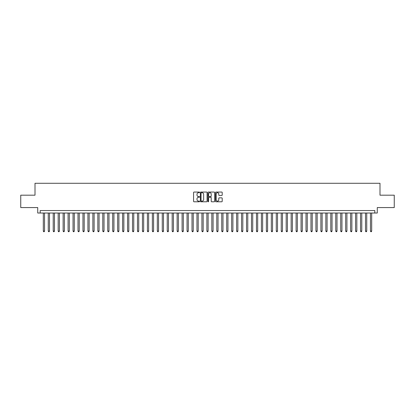 <?xml version="1.0" encoding="UTF-8"?>
<svg xmlns="http://www.w3.org/2000/svg" width="415" height="415" viewBox="0 0 415 415"><rect width="100%" height="100%" fill="white"/><g stroke="black" fill="none" stroke-linecap="round" stroke-linejoin="round"><path stroke-width="0.62" d="M199.568 192.394A0.342 0.342 0 0 0 199.231 192.052L194.059 192.052A0.488 0.488 0 0 0 193.572 192.539L193.572 201.296A0.488 0.488 0 0 0 194.059 201.783L199.231 201.783A0.342 0.342 0 0 0 199.568 201.441A0.342 0.342 0 0 0 199.231 201.104L198.562 201.104A1.556 1.556 0 0 1 197.001 199.542L197.001 198.816A1.556 1.556 0 0 1 198.562 197.26L199.231 197.26A0.342 0.342 0 0 0 199.568 196.918A0.342 0.342 0 0 0 199.231 196.575L198.562 196.575A1.556 1.556 0 0 1 197.001 195.019L197.001 194.287A1.556 1.556 0 0 1 198.562 192.731L199.231 192.731A0.342 0.342 0 0 0 199.568 192.394M221.719 195.481A0.488 0.488 0 0 0 222.207 194.993L222.207 192.539A0.488 0.488 0 0 0 221.719 192.052L215.976 192.052A0.488 0.488 0 0 0 215.494 192.539L215.494 201.296A0.488 0.488 0 0 0 215.976 201.783L221.719 201.783A0.488 0.488 0 0 0 222.207 201.296L222.207 198.329A0.488 0.488 0 0 0 221.719 197.841L219.26 197.841A0.488 0.488 0 0 0 218.778 198.329L218.778 199.802A1.302 1.302 0 0 1 217.476 201.104A1.302 1.302 0 0 1 216.174 199.802L216.174 194.033A1.302 1.302 0 0 1 217.476 192.731A1.302 1.302 0 0 1 218.778 194.033L218.778 194.993A0.488 0.488 0 0 0 219.26 195.481L221.719 195.481M374.797 213.025L377.271 213.025L377.271 207.573L394.25 207.573L394.25 195.18L380 195.18L380 183.285L35 183.285L35 195.18L20.75 195.18L20.75 207.573L37.729 207.573L37.729 213.025L374.797 213.025L374.797 210.55L40.203 210.55L40.203 213.025M207.075 192.539A0.488 0.488 0 0 0 206.587 192.052L200.844 192.052A0.488 0.488 0 0 0 200.362 192.539L200.362 201.296A0.488 0.488 0 0 0 200.844 201.783L206.587 201.783A0.488 0.488 0 0 0 207.075 201.296L207.075 192.539M208.413 192.052L214.156 192.052A0.488 0.488 0 0 1 214.638 192.539L214.638 201.296A0.488 0.488 0 0 1 214.156 201.783L211.697 201.783A0.488 0.488 0 0 1 211.209 201.296L211.209 197.742A0.488 0.488 0 0 0 210.721 197.26L209.093 197.26A0.488 0.488 0 0 0 208.605 197.742L208.605 201.441A0.342 0.342 0 0 1 208.268 201.783A0.342 0.342 0 0 1 207.925 201.441L207.925 192.539A0.488 0.488 0 0 1 208.413 192.052M201.384 192.731A0.342 0.342 0 0 0 201.042 193.074L201.042 200.761A0.342 0.342 0 0 0 201.384 201.104L202.089 201.104A1.556 1.556 0 0 0 203.646 199.542L203.646 194.287A1.556 1.556 0 0 0 202.089 192.731L201.384 192.731M211.209 194.059A1.302 1.302 0 0 0 209.907 192.757A1.302 1.302 0 0 0 208.605 194.059L208.605 196.088A0.488 0.488 0 0 0 209.093 196.575L210.721 196.575A0.488 0.488 0 0 0 211.209 196.088L211.209 194.059M43.305 213.025L43.305 231.072L44.545 231.072L44.545 213.025M44.545 231.072L44.172 231.715L43.674 231.715L43.305 231.072M48.259 213.025L48.259 231.072L49.499 231.072L49.499 213.025M49.499 231.072L49.126 231.715L48.633 231.715L48.259 231.072M53.219 213.025L53.219 231.072L54.458 231.072L54.458 213.025M54.458 231.072L54.085 231.715L53.587 231.715L53.219 231.072M58.173 213.025L58.173 231.072L59.412 231.072L59.412 213.025M59.412 231.072L59.044 231.715L58.546 231.715L58.173 231.072M63.132 213.025L63.132 231.072L64.372 231.072L64.372 213.025M64.372 231.072L63.998 231.715L63.505 231.715L63.132 231.072M68.086 213.025L68.086 231.072L69.326 231.072L69.326 213.025M69.326 231.072L68.957 231.715L68.459 231.715L68.086 231.072M73.045 213.025L73.045 231.072L74.285 231.072L74.285 213.025M74.285 231.072L73.912 231.715L73.419 231.715L73.045 231.072M77.999 213.025L77.999 231.072L79.239 231.072L79.239 213.025M79.239 231.072L78.871 231.715L78.373 231.715L77.999 231.072M82.959 213.025L82.959 231.072L84.198 231.072L84.198 213.025M84.198 231.072L83.825 231.715L83.332 231.715L82.959 231.072M87.918 213.025L87.918 231.072L89.152 231.072L89.152 213.025M89.152 231.072L88.784 231.715L88.286 231.715L87.918 231.072M92.872 213.025L92.872 231.072L94.112 231.072L94.112 213.025M94.112 231.072L93.738 231.715L93.245 231.715L92.872 231.072M97.831 213.025L97.831 231.072L99.071 231.072L99.071 213.025M99.071 231.072L98.697 231.715L98.199 231.715L97.831 231.072M102.785 213.025L102.785 231.072L104.025 231.072L104.025 213.025M104.025 231.072L103.651 231.715L103.159 231.715L102.785 231.072M107.744 213.025L107.744 231.072L108.984 231.072L108.984 213.025M108.984 231.072L108.611 231.715L108.113 231.715L107.744 231.072M112.698 213.025L112.698 231.072L113.938 231.072L113.938 213.025M113.938 231.072L113.57 231.715L113.072 231.715L112.698 231.072M117.658 213.025L117.658 231.072L118.898 231.072L118.898 213.025M118.898 231.072L118.524 231.715L118.026 231.715L117.658 231.072M122.612 213.025L122.612 231.072L123.852 231.072L123.852 213.025M123.852 231.072L123.483 231.715L122.985 231.715L122.612 231.072M127.571 213.025L127.571 231.072L128.811 231.072L128.811 213.025M128.811 231.072L128.437 231.715L127.945 231.715L127.571 231.072M132.525 213.025L132.525 231.072L133.765 231.072L133.765 213.025M133.765 231.072L133.397 231.715L132.899 231.715L132.525 231.072M137.484 213.025L137.484 231.072L138.724 231.072L138.724 213.025M138.724 231.072L138.351 231.715L137.858 231.715L137.484 231.072M142.444 213.025L142.444 231.072L143.678 231.072L143.678 213.025M143.678 231.072L143.31 231.715L142.812 231.715L142.444 231.072M147.398 213.025L147.398 231.072L148.637 231.072L148.637 213.025M148.637 231.072L148.264 231.715L147.771 231.715L147.398 231.072M152.357 213.025L152.357 231.072L153.591 231.072L153.591 213.025M153.591 231.072L153.223 231.715L152.725 231.715L152.357 231.072M157.311 213.025L157.311 231.072L158.551 231.072L158.551 213.025M158.551 231.072L158.177 231.715L157.684 231.715L157.311 231.072M162.27 213.025L162.27 231.072L163.51 231.072L163.51 213.025M163.51 231.072L163.137 231.715L162.638 231.715L162.27 231.072M167.224 213.025L167.224 231.072L168.464 231.072L168.464 213.025M168.464 231.072L168.091 231.715L167.598 231.715L167.224 231.072M172.184 213.025L172.184 231.072L173.423 231.072L173.423 213.025M173.423 231.072L173.05 231.715L172.552 231.715L172.184 231.072M177.138 213.025L177.138 231.072L178.377 231.072L178.377 213.025M178.377 231.072L178.009 231.715L177.511 231.715L177.138 231.072M182.097 213.025L182.097 231.072L183.337 231.072L183.337 213.025M183.337 231.072L182.963 231.715L182.47 231.715L182.097 231.072M187.051 213.025L187.051 231.072L188.291 231.072L188.291 213.025M188.291 231.072L187.922 231.715L187.424 231.715L187.051 231.072M192.01 213.025L192.01 231.072L193.25 231.072L193.25 213.025M193.25 231.072L192.876 231.715L192.384 231.715L192.01 231.072M196.964 213.025L196.964 231.072L198.204 231.072L198.204 213.025M198.204 231.072L197.836 231.715L197.338 231.715L196.964 231.072M201.923 213.025L201.923 231.072L203.163 231.072L203.163 213.025M203.163 231.072L202.79 231.715L202.297 231.715L201.923 231.072M206.883 213.025L206.883 231.072L208.117 231.072L208.117 213.025M208.117 231.072L207.749 231.715L207.251 231.715L206.883 231.072M211.837 213.025L211.837 231.072L213.077 231.072L213.077 213.025M213.077 231.072L212.703 231.715L212.21 231.715L211.837 231.072M216.796 213.025L216.796 231.072L218.036 231.072L218.036 213.025M218.036 231.072L217.662 231.715L217.164 231.715L216.796 231.072M221.75 213.025L221.75 231.072L222.99 231.072L222.99 213.025M222.99 231.072L222.616 231.715L222.124 231.715L221.75 231.072M226.709 213.025L226.709 231.072L227.949 231.072L227.949 213.025M227.949 231.072L227.576 231.715L227.078 231.715L226.709 231.072M231.663 213.025L231.663 231.072L232.903 231.072L232.903 213.025M232.903 231.072L232.53 231.715L232.037 231.715L231.663 231.072M236.623 213.025L236.623 231.072L237.862 231.072L237.862 213.025M237.862 231.072L237.489 231.715L236.991 231.715L236.623 231.072M241.577 213.025L241.577 231.072L242.817 231.072L242.817 213.025M242.817 231.072L242.448 231.715L241.95 231.715L241.577 231.072M246.536 213.025L246.536 231.072L247.776 231.072L247.776 213.025M247.776 231.072L247.402 231.715L246.909 231.715L246.536 231.072M251.49 213.025L251.49 231.072L252.73 231.072L252.73 213.025M252.73 231.072L252.362 231.715L251.864 231.715L251.49 231.072M256.449 213.025L256.449 231.072L257.689 231.072L257.689 213.025M257.689 231.072L257.316 231.715L256.823 231.715L256.449 231.072M261.409 213.025L261.409 231.072L262.643 231.072L262.643 213.025M262.643 231.072L262.275 231.715L261.777 231.715L261.409 231.072M266.363 213.025L266.363 231.072L267.602 231.072L267.602 213.025M267.602 231.072L267.229 231.715L266.736 231.715L266.363 231.072M271.322 213.025L271.322 231.072L272.556 231.072L272.556 213.025M272.556 231.072L272.188 231.715L271.69 231.715L271.322 231.072M276.276 213.025L276.276 231.072L277.516 231.072L277.516 213.025M277.516 231.072L277.142 231.715L276.649 231.715L276.276 231.072M281.235 213.025L281.235 231.072L282.475 231.072L282.475 213.025M282.475 231.072L282.101 231.715L281.603 231.715L281.235 231.072M286.189 213.025L286.189 231.072L287.429 231.072L287.429 213.025M287.429 231.072L287.056 231.715L286.563 231.715L286.189 231.072M291.148 213.025L291.148 231.072L292.388 231.072L292.388 213.025M292.388 231.072L292.015 231.715L291.517 231.715L291.148 231.072M296.103 213.025L296.103 231.072L297.342 231.072L297.342 213.025M297.342 231.072L296.974 231.715L296.476 231.715L296.103 231.072M301.062 213.025L301.062 231.072L302.302 231.072L302.302 213.025M302.302 231.072L301.928 231.715L301.43 231.715L301.062 231.072M306.016 213.025L306.016 231.072L307.256 231.072L307.256 213.025M307.256 231.072L306.887 231.715L306.389 231.715L306.016 231.072M310.975 213.025L310.975 231.072L312.215 231.072L312.215 213.025M312.215 231.072L311.841 231.715L311.349 231.715L310.975 231.072M315.929 213.025L315.929 231.072L317.169 231.072L317.169 213.025M317.169 231.072L316.801 231.715L316.303 231.715L315.929 231.072M320.888 213.025L320.888 231.072L322.128 231.072L322.128 213.025M322.128 231.072L321.755 231.715L321.262 231.715L320.888 231.072M325.848 213.025L325.848 231.072L327.082 231.072L327.082 213.025M327.082 231.072L326.714 231.715L326.216 231.715L325.848 231.072M330.802 213.025L330.802 231.072L332.042 231.072L332.042 213.025M332.042 231.072L331.668 231.715L331.175 231.715L330.802 231.072M335.761 213.025L335.761 231.072L337.001 231.072L337.001 213.025M337.001 231.072L336.627 231.715L336.129 231.715L335.761 231.072M340.715 213.025L340.715 231.072L341.955 231.072L341.955 213.025M341.955 231.072L341.581 231.715L341.089 231.715L340.715 231.072M345.674 213.025L345.674 231.072L346.914 231.072L346.914 213.025M346.914 231.072L346.541 231.715L346.043 231.715L345.674 231.072M350.628 213.025L350.628 231.072L351.868 231.072L351.868 213.025M351.868 231.072L351.495 231.715L351.002 231.715L350.628 231.072M355.588 213.025L355.588 231.072L356.827 231.072L356.827 213.025M356.827 231.072L356.454 231.715L355.956 231.715L355.588 231.072M360.542 213.025L360.542 231.072L361.781 231.072L361.781 213.025M361.781 231.072L361.413 231.715L360.915 231.715L360.542 231.072M365.501 213.025L365.501 231.072L366.741 231.072L366.741 213.025M366.741 231.072L366.367 231.715L365.874 231.715L365.501 231.072M370.455 213.025L370.455 231.072L371.695 231.072L371.695 213.025M371.695 231.072L371.326 231.715L370.828 231.715L370.455 231.072"/></g></svg>
